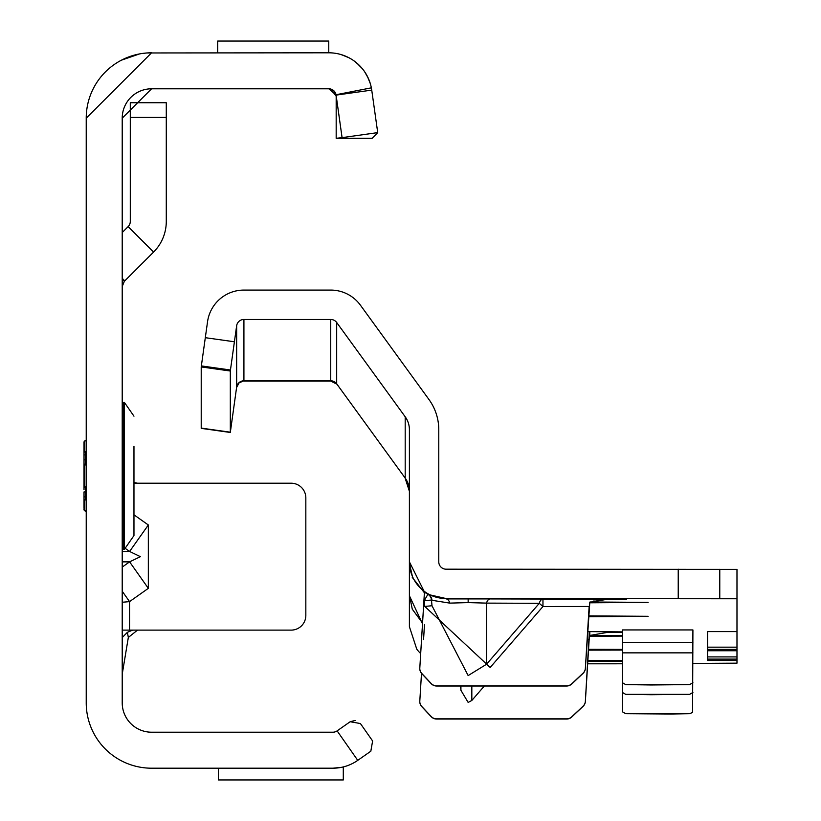 <?xml version="1.0" encoding="UTF-8"?>
<svg xmlns="http://www.w3.org/2000/svg" width="821" height="821" viewBox="0 0 821 821"><rect width="100%" height="100%" fill="white"/><g stroke="black" fill="none" stroke-linecap="round" stroke-linejoin="round"><path stroke-width="1.23" d="M122.216 522.094L123.684 520.021M125.746 548.746L129.605 551.466L140.401 556.669L129.605 561.862L148.334 588.349L148.334 524.978L133.967 514.818M336.107 95.113L328.831 88.791A7.348 7.348 0 0 1 336.035 94.733L371.359 87.837L371.739 90.105L377.722 132.612L342.08 137.63L336.107 95.113L371.739 90.105M146.918 52.965L328.831 52.801A43.339 43.339 0 0 1 371.359 87.837M360.409 723.537L372.621 740.983L360.409 723.537L350.177 721.731L337.113 730.875A7.348 7.348 0 0 1 332.895 732.209L151.587 732.209A29.382 29.382 0 0 1 122.216 702.827L122.216 118.173A29.382 29.382 0 0 1 151.587 88.791L328.831 88.791L333.408 90.402L335.727 93.656L336.179 96.652L336.046 94.743M122.216 232.538L128.138 226.617A7.348 7.348 0 0 0 130.293 221.424L130.293 117.434L166.283 117.434L166.283 221.424A43.339 43.339 0 0 1 153.589 252.068L124.361 281.285L122.216 286.478M122.216 630.118L137.497 630.118L128.333 637.455L122.216 674.185M341.598 767.317L332.895 768.199L151.587 768.199A65.372 65.372 0 0 1 86.226 702.827L86.226 118.173A65.372 65.372 0 0 1 151.587 52.801L86.226 118.173M122.216 602.265L129.554 601.619L122.216 591.233M128.333 637.455L127.388 632.314L132.643 630.118L291.147 630.118A14.686 14.686 0 0 0 305.833 615.422L305.833 497.906A14.686 14.686 0 0 0 291.147 483.21L133.967 483.21M341.095 54.576L348.196 57.367M354.703 61.38L359.649 65.68M364.524 71.56L368.28 78.2M370.825 751.215L372.621 740.983L370.825 751.215L357.751 760.359A43.339 43.339 0 0 1 332.895 768.199M350.177 721.731L355.226 720.448M343.804 766.804L344.481 766.619L343.291 766.937L343.291 779.95L218.427 779.95L218.427 768.199M337.113 730.875L357.751 760.359M121.395 60.19L139.498 53.929M142.454 53.447L146.733 52.985M151.587 88.791L122.216 118.173M133.967 482.522L137.497 483.21M127.388 632.314L122.216 637.578M122.216 551.466L129.605 551.466L148.334 524.978M122.216 279.14L124.361 281.285M166.283 117.434L166.283 102.748L130.293 102.748L130.293 117.434M328.759 52.801L328.759 41.05L217.698 41.05L217.698 52.801M377.722 132.612L372.17 138.308L336.179 138.308L336.179 96.139L330.565 89.007M341.32 54.638L348.843 57.696M356.571 62.837L362.379 68.707M367.48 76.538L370.343 83.701M342.08 137.63L336.179 138.308M85.056 487.623A1.468 1.406 0 0 1 84.019 486.278L84.019 465.466A1.468 1.406 180 0 1 85.056 464.111M122.216 463.352L123.684 460.971L122.216 464.286M124.412 549.321L124.412 402.423L123.684 402.423L123.684 549.321L124.412 549.321L133.967 535.559L133.967 505.346M133.967 446.388L133.967 535.559M133.967 456.866L133.967 467.036M133.967 494.878L133.967 496.859M84.019 465.692L84.019 442.334A1.468 1.426 0 0 1 84.748 441.103A1.468 1.026 -109.1 0 1 85.004 440.949L85.004 440.949A1.468 1.026 -109.1 0 1 85.333 440.908M84.019 464.419L84.019 465.979M84.019 485.765L84.019 487.315M84.019 489.788L84.019 486.042M84.019 508.312L84.019 491.923L85.487 491.923L85.487 496.859L86.226 496.859M133.967 454.875L133.967 448.523M85.487 487.51L85.487 487.684A1.468 0.708 -80.9 0 1 85.251 487.725A1.468 0.708 -80.9 0 1 84.748 486.658L86.226 486.935M86.226 464.799L84.748 465.076L84.748 486.658L84.019 486.278A1.468 1.468 0 0 0 85.251 487.725L85.887 487.838A1.468 0.688 -78.8 0 1 85.435 486.781M86.226 511.596L84.748 510.765A1.468 1.437 0 0 1 84.019 509.523L84.029 509.564M84.029 442.18L84.019 442.211A1.468 1.437 180 0 1 84.748 440.969L86.226 440.138M122.216 511.904L123.684 515.054L122.216 513.084M122.216 487.448L123.684 490.773L122.216 488.382M122.216 438.65L123.684 436.68L122.216 439.83M84.748 441.103L84.748 451.355L85.487 451.93L85.487 454.875L86.226 454.875M84.019 496.859L85.487 496.859L85.487 499.804L84.748 500.379L84.748 510.641A1.468 1.426 180 0 1 84.019 509.4A1.468 1.468 0 0 0 85.004 510.795A1.468 1.026 -70.9 0 1 85.004 510.785A1.468 1.026 -70.9 0 1 84.748 510.641M84.748 440.969L84.768 440.939A1.468 1.468 0 0 0 84.019 442.211M84.768 440.939L85.63 440.744M84.019 509.523A1.468 1.468 0 0 0 84.768 510.806L84.748 510.765M85.63 511.001L84.768 510.806M85.487 464.419L85.487 464.05A1.468 0.708 80.9 0 0 85.251 464.009A1.468 0.708 80.9 0 0 84.748 465.076L84.019 465.466A1.468 1.468 0 0 1 85.251 464.009L85.887 463.896A1.468 0.688 78.8 0 0 85.435 464.953M622.4 661.172L587.815 661.254M622.4 650.037L588.503 650.119M622.4 636.111L589.694 636.203M588.575 615.904L648.108 616.304L588.524 616.715M590.012 601.988L648.108 602.388L589.724 602.799M449.795 603.117A7.348 4.074 89.8 0 0 446.121 598.92L490.188 598.92A7.348 4.074 -89.8 0 0 486.525 603.117L468.155 602.593L449.795 603.117L431.99 600.295A7.348 7.225 117.4 0 0 428.316 594.507L446.121 598.56A36.729 36.719 180 0 1 409.402 561.841L424.447 591.992L419.808 668.007A7.348 7.348 -0 0 0 421.789 673.487L431.23 683.534A7.348 7.348 -0 0 0 436.577 685.843L566.685 685.843A7.348 7.348 -0 0 0 571.714 683.842L583.064 673.179A7.348 7.348 -0 0 0 585.363 668.273L585.363 668.448A7.348 7.348 180 0 1 583.064 673.353L571.714 684.016A7.348 7.348 180 0 1 566.685 686.017L436.577 686.017A7.348 7.348 180 0 1 431.23 683.708L421.789 673.661A7.348 7.348 180 0 1 419.798 668.551M484.339 686.017L471.829 700.457L468.155 702.427L460.92 690.287L460.55 686.017M490.188 667.442L424.755 606.421L431.99 605.744L468.155 675.57L486.525 664.251L486.525 603.117L539.284 603.322L542.958 606.514L490.188 667.442L486.525 664.251L539.284 603.322A7.348 4.074 -89.8 0 1 542.958 599.125L542.958 606.514L589.139 606.473L585.363 668.448M587.867 660.443L622.4 660.525M588.554 649.308L622.4 649.39M589.889 635.392L622.4 635.475M692.914 663.43L736.981 663.163L736.981 660.505L707.599 660.505L707.599 631.606L736.981 631.606L736.981 598.766L446.121 598.56M593.47 599.915L626.474 599.227L490.188 598.92M587.61 631.606L622.4 631.893M589.817 631.606L589.817 635.454L607.283 632.406L622.4 632.365M587.662 663.809L622.4 663.789M736.981 598.766L736.981 569.384L446.121 569.189A7.348 7.348 180 0 1 438.773 561.841L438.773 429.732A51.415 51.415 -0 0 0 428.962 399.509L360.45 305.217A36.729 36.719 -0 0 0 330.74 290.08L243.919 290.08A36.729 36.719 -0 0 0 207.549 321.699L201.217 366.936L201.217 428.367L230.311 432.462L236.643 387.112L230.311 432.462M589.817 635.454L589.139 639.703L587.128 639.528M419.798 701.555A7.348 7.348 180 0 0 421.789 706.676L431.23 716.712A7.348 7.348 180 0 0 436.577 719.032L566.685 719.032A7.348 7.348 180 0 0 571.714 717.031L583.064 706.358A7.348 7.348 180 0 0 585.363 701.462L589.139 639.703M420.691 653.578A36.729 36.719 -0 0 1 416.76 649.144L409.402 626.7L409.402 429.732A22.034 22.034 -0 0 0 405.194 416.781L405.194 478.099L336.682 383.818L336.682 322.489L405.194 416.781M422.507 623.857L409.402 595.738M589.375 631.606L585.363 701.288A7.348 7.348 -0 0 1 583.064 706.183L571.714 716.856A7.348 7.348 -0 0 1 566.685 718.857L436.577 718.857A7.348 7.348 -0 0 1 431.23 716.538L421.789 706.501A7.348 7.348 -0 0 1 419.808 701.021L421.501 673.343M423.564 639.528L424.478 624.596M585.363 668.273L589.817 602.255L608.145 599.125M424.447 592.054A36.729 36.719 180 0 0 427.895 594.291L424.252 600.705L431.487 600.038L431.99 605.744L431.487 600.038A7.348 7.225 118.1 0 0 427.895 594.291L428.316 594.507M336.682 322.489A7.348 7.348 -0 0 0 330.74 319.461L243.919 319.461A7.348 7.348 -0 0 0 236.643 325.783L230.311 371.02L230.311 432.195L201.217 428.11M230.311 371.02L201.217 366.936M409.402 594.938L412.275 609.172L422.558 623.077M412.573 577.276L409.402 563.155M424.406 592.772L412.275 577.399M736.981 631.606L736.981 660.505L707.599 660.484L736.981 660.505M405.194 478.099A22.034 22.034 -0 0 1 409.402 491.05A22.034 22.034 -0 0 0 405.194 478.099L336.682 383.818A7.348 7.348 -0 0 0 330.74 380.79L243.919 380.79L243.919 319.461M625.694 713.675L622.4 711.786L622.4 629.943L692.914 629.943L692.565 712.454L689.619 713.675L671.044 714.024L625.694 713.675L689.619 713.675M622.4 692.452L625.694 694.35L651.269 694.72L689.619 694.35L692.914 692.452M622.4 682.713L625.694 684.601L651.269 684.981L689.619 684.601L692.914 682.713M122.216 567.085L129.605 561.862L122.216 561.862M129.554 630.118L129.554 601.619L148.334 588.349M122.216 546.242L123.684 547.279M128.138 226.617L153.589 252.068M122.216 278.319L124.771 280.874M86.226 491.923L85.487 491.923L85.487 487.766M84.019 454.875L85.487 454.875L85.487 459.822L86.226 459.822M84.019 459.822L85.487 459.822L85.487 463.978M122.216 509.584A1.468 1.273 -0 0 1 123.684 510.857M122.216 496.859L123.684 496.859M122.216 491.923L123.684 491.923M122.216 459.822L123.684 459.822M122.216 454.875L123.684 454.875M122.216 442.16A1.468 1.273 -0 0 0 123.684 440.887M84.748 451.355A1.468 1.006 0 0 0 84.019 452.227L85.487 451.93M85.487 499.804L84.019 499.507A1.468 1.006 180 0 0 84.748 500.379M468.155 598.878L468.155 602.593M460.92 690.287L460.92 686.017M608.145 632.406L606.442 632.406M424.755 606.421L424.252 600.705A44.067 44.067 180 0 1 423.934 600.52M330.74 319.461L330.74 381.047L336.682 384.074M236.643 387.368L239.096 382.853L243.919 380.79A7.348 7.348 -0 0 0 236.643 387.112L236.643 325.783M230.444 370.004L201.35 365.92M234.396 341.772L205.301 337.688M621.866 599.689L621.866 599.166M678.228 598.56L678.228 569.189M719.771 598.663L719.771 569.292M471.829 700.457L471.829 686.017M625.694 694.35L689.619 694.35M622.4 642.638L692.914 642.638M622.4 652.859L692.914 652.859M625.694 684.601L689.619 684.601M707.599 650.755L736.981 650.755M707.599 649.37L736.981 649.37M707.599 647.174L736.981 647.174M707.599 659.109L736.981 659.109M707.599 656.913L736.981 656.913M334.568 91.562L334.999 92.168M335.122 92.363L335.522 93.142M335.861 94.056L335.994 94.6M124.412 402.423L133.967 416.185M122.216 511.555L123.684 513.022M122.216 440.189L123.684 438.722M122.216 513.115L123.684 515.054M122.216 438.619L123.684 436.68M122.216 463.27L123.684 460.971M122.216 488.474L123.684 490.773M86.226 440.569L85.004 440.949A1.468 1.468 0 0 0 84.019 442.334M85.004 510.785L86.226 511.165M85.446 440.549L86.226 440.107M86.226 511.627L85.446 511.185M243.919 381.047L330.74 381.047M405.194 478.366L409.402 491.317"/></g></svg>
